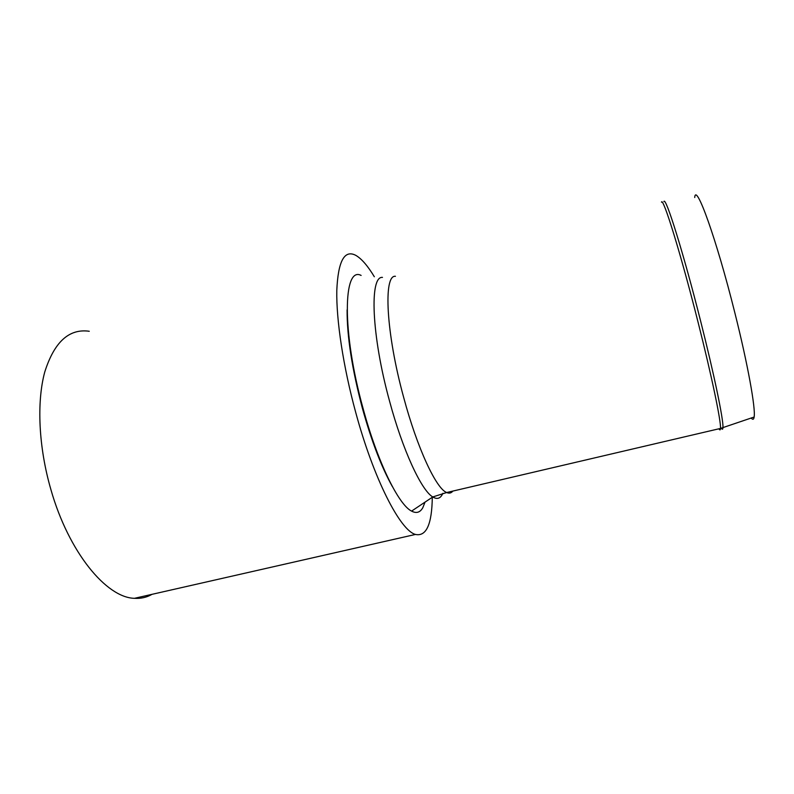 <?xml version="1.0" encoding="UTF-8"?>
<svg xmlns="http://www.w3.org/2000/svg" width="794" height="794" viewBox="0 0 794 794"><rect width="100%" height="100%" fill="white"/><g stroke="black" fill="none" stroke-linecap="round" stroke-linejoin="round"><path stroke-width="1.19" d="M694.72 197.517C695.772 181.786 716.396 238.647 734.827 312.727C747.849 364.466 755.769 408.662 754.131 417.029C753.724 419.639 752.752 419.957 751.203 417.981M362.392 408.285C371.542 441.166 381.527 467.239 392.345 486.524C381.527 467.239 371.542 441.166 362.392 408.285C352.05 369.101 346.948 336.299 347.107 309.878C346.948 336.299 352.05 369.101 362.392 408.285M361.121 275.429C343.107 265.792 341.738 331.614 363.076 408.463C377.468 461.909 398.568 504.776 411.58 511.108C416.364 513.639 420.095 512.517 422.805 507.723L425.038 502.116M432.293 497.272C431.936 524.358 426.328 536.744 415.47 534.441C400.295 530.591 373.676 479.1 355.643 412.146C343.246 366.689 336.219 319.962 336.795 290.495C338.075 261.147 344.398 249.425 355.762 255.34C361.498 258.626 367.691 265.762 374.331 276.749M152.061 594.319C146.731 597.396 140.866 598.736 134.464 598.319C106.416 597.743 68.681 552.247 50.895 489.57C38.549 447.032 36.574 401.903 44.762 371.989C54.26 341.966 69.098 328.398 89.265 331.267M721.25 428.075C722.351 429.862 722.917 429.554 722.967 427.142C723.344 419.053 714.114 374.361 700.755 321.61C683.485 252.929 665.541 195.721 663.913 201.597M661.481 202.162C662.98 196.317 680.786 253.584 698.085 322.295C711.801 376.425 721.19 421.743 720.495 428.432C720.386 430.249 719.86 430.368 718.907 428.8M395.442 276.292C383.254 274.595 385.924 332.716 403.63 397.268C417.247 448.253 436.253 488.727 446.675 492.528C449.176 493.64 451.25 493.153 452.878 491.069M382.48 277.404C369.389 275.717 371.374 335.118 389.526 401.039C402.757 450.406 421.475 490.484 432.77 496.955C437.256 499.704 440.62 498.483 442.873 493.302M754.131 417.029L720.495 428.432L446.675 492.528L432.77 496.955L411.58 511.108M415.47 534.441L134.464 598.319"/></g></svg>
